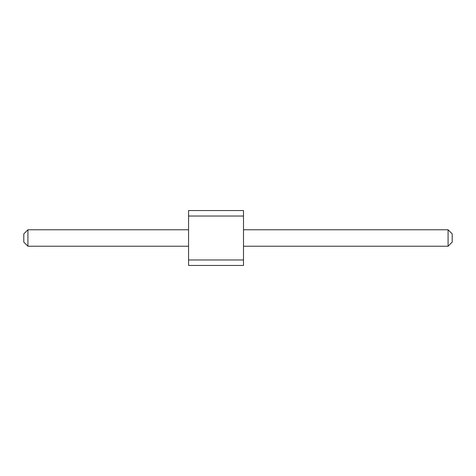 <?xml version="1.0" encoding="UTF-8"?>
<svg xmlns="http://www.w3.org/2000/svg" width="476" height="476" viewBox="0 0 476 476"><rect width="100%" height="100%" fill="white"/><g stroke="black" fill="none" stroke-linecap="round" stroke-linejoin="round"><path stroke-width="0.71" d="M188.567 265.459L243.492 265.459L243.492 210.541L188.567 210.541L188.567 265.459M188.567 259.967L243.492 259.967M188.567 216.033L243.492 216.033M188.567 246.241L27.917 246.241L27.917 229.759L188.567 229.759M243.492 229.759L448.083 229.759L448.083 246.241L452.2 242.117L452.2 233.883L448.083 229.759M243.492 246.241L448.083 246.241M27.917 229.759L23.8 233.883L23.8 242.117L27.917 246.241"/></g></svg>
